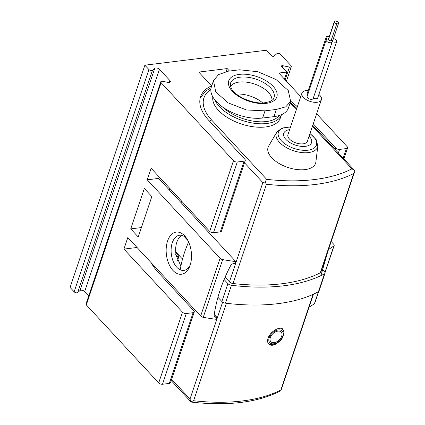 <?xml version="1.0" encoding="UTF-8"?>
<svg xmlns="http://www.w3.org/2000/svg" width="425" height="425" viewBox="0 0 425 425"><rect width="100%" height="100%" fill="white"/><g stroke="black" fill="none" stroke-linecap="round" stroke-linejoin="round"><path stroke-width="0.64" d="M283.002 329.317C280.288 325.741 270.141 331.394 268.074 338.226C267.293 340.749 267.495 342.709 268.696 344.096C271.304 346.226 274.715 345.461 278.917 341.801M183.977 236.295L187.877 240.497M175.711 251.775L182.511 259.101M265.025 110.84L262.602 118.028L273.971 116.625A34.712 17.723 -161.4 0 0 288.469 107.876L290.658 101.368L285.812 106.802L276.393 109.438L265.025 110.84L246.505 109.974L228.124 102.866L215.751 91.896L213.499 80.628L218.546 74.593L228.225 71.193L239.594 69.796L257.762 71.703L275.926 79.454L288.262 90.541L290.658 101.368M262.602 118.028A34.712 17.723 -161.4 0 1 225.951 109.22A34.712 17.723 -161.4 0 1 211.31 87.136L213.499 80.628M225.101 277.19L229.442 281.865A3.543 1.806 18.6 0 0 233.054 283.533A155.842 79.565 18.6 0 0 320.291 272.802A3.543 1.806 18.6 0 0 320.896 272.154L354.912 170.956L354.402 170.239L351.927 168.847L312.433 126.299M209.451 121.104A3.543 2.221 -42.9 0 1 211.661 120.078L266.672 179.339L264.977 182.022L266.47 184.243L233.054 283.533M264.977 182.022L262.857 182.575L229.442 281.865M266.47 184.243A155.842 79.565 18.6 0 0 353.706 173.506L354.742 171.594M290.541 126.942L281.993 128.068L276.771 132.132L268.648 146.067A25.059 12.792 18.6 0 0 271.734 157.76A25.059 12.792 18.6 0 0 298.021 169.639A25.059 12.792 18.6 0 0 315.887 161.962L317.842 145.956L316.136 139.559L310.011 133.493M212.845 96.937A35.418 18.084 18.6 0 0 218.36 110.24A35.418 18.084 18.6 0 0 253.773 126.836A35.418 18.084 18.6 0 0 280.351 118.038L281.478 114.686A35.418 18.084 18.6 0 1 254.83 123.356A35.418 18.084 18.6 0 1 219.528 106.776A35.418 18.084 18.6 0 1 214.986 100.05M224.108 279.528L227.896 283.608A3.543 1.806 18.6 0 0 231.45 285.271A159.38 81.372 18.6 0 0 324.456 273.828A3.543 1.806 18.6 0 0 325.029 273.201A3.543 1.806 18.6 0 0 324.519 271.718L321.969 268.972M217.951 297.282L221.871 301.506A3.543 1.806 18.6 0 0 225.431 303.168A159.38 81.372 18.6 0 0 318.437 291.725A3.543 1.806 18.6 0 0 319.01 291.093L325.029 273.201M226.403 303.285L193.614 400.722L191.022 401.779L191.197 402.077C228.129 406.263 258.017 402.491 280.872 390.761L313.485 294.185M280.957 390.713L280.851 389.985A155.842 79.565 18.6 0 1 193.614 400.722M191.022 401.779L190.002 399.054L171.636 379.27M222.557 106.999A34 17.361 18.6 0 0 253.656 121.221A34 17.361 18.6 0 0 279.209 115.531M262.703 102.935A21.962 11.209 18.6 0 0 236.401 94.079M271.936 100.427A21.962 11.209 18.6 0 0 254.437 83.991A21.962 11.209 18.6 0 0 230.562 86.498M188.599 241.979A115.111 72.149 137.1 0 0 180.242 269.817M281.69 336.175A7.082 4.441 -42.9 0 1 274.061 342.646A7.082 4.441 -42.9 0 1 270.321 337.572A7.082 4.441 -42.9 0 1 277.945 331.102A7.082 4.441 -42.9 0 1 281.69 336.175M289.638 129.63A14.657 7.48 18.6 0 0 285.908 139.416A14.657 7.48 18.6 0 0 305.671 146.306A14.657 7.48 18.6 0 0 309.108 136.186M308.247 90.461A10.269 5.243 18.6 0 0 301.92 93.128L287.932 134.688A10.269 5.243 18.6 0 0 289.425 138.98A10.269 5.243 18.6 0 0 299.699 143.793A10.269 5.243 18.6 0 0 307.402 141.243L321.39 99.678A10.269 5.243 18.6 0 0 318.883 94.435M301.92 93.128A10.269 5.243 18.6 0 0 303.413 97.415A10.269 5.243 18.6 0 0 313.687 102.228A10.269 5.243 18.6 0 0 321.39 99.678M313.289 98.106A3.188 1.626 18.6 0 0 317.703 97.947L336.743 41.374A3.188 1.626 18.6 0 0 333.418 38.601M329.285 36.539A3.188 1.626 18.6 0 0 326.172 37.193A3.188 1.626 18.6 0 0 327.351 39.116A3.188 1.626 18.6 0 0 326.15 39.902L307.11 96.475A3.188 1.626 18.6 0 0 309.612 99.036A3.188 1.626 18.6 0 0 313.156 98.51L332.196 41.937A3.188 1.626 18.6 0 0 332.223 41.475A3.188 1.626 18.6 0 0 336.743 41.374M326.172 37.193L307.132 93.766A3.188 1.626 18.6 0 0 307.583 95.083M326.15 39.902A3.188 1.626 18.6 0 0 328.652 42.463A3.188 1.626 18.6 0 0 332.196 41.937M334.326 22.164L328.498 39.482A1.418 0.723 18.6 0 0 329.614 40.619A1.418 0.723 18.6 0 0 331.187 40.386A1.418 0.723 18.6 0 0 331.192 40.364A1.418 0.723 18.6 0 0 332.892 40.178L338.72 22.86A1.418 0.723 18.6 0 0 336.935 21.59A1.418 0.723 18.6 0 0 335.516 20.899A1.418 0.723 18.6 0 0 334.427 21.25A1.418 0.723 18.6 0 0 334.661 21.866A1.418 0.723 18.6 0 0 334.326 22.164A1.418 0.723 18.6 0 0 335.442 23.301A1.418 0.723 18.6 0 0 337.014 23.067A1.418 0.723 18.6 0 0 337.02 23.046A1.418 0.723 18.6 0 0 338.72 22.86M334.427 21.25L328.599 38.569A1.418 0.723 18.6 0 0 328.668 38.978M337.004 23.088L331.192 40.364L337.014 23.067M210.912 87.725L211.544 85.839A56.668 28.932 18.6 0 0 200.579 96.757A56.668 28.932 18.6 0 0 208.818 120.429L244.869 159.263A2.832 1.445 18.6 0 1 245.278 160.443L221.483 231.163A2.832 1.445 -161.4 0 1 220.299 231.875L213.477 232.714A2.832 1.445 -161.4 0 1 209.7 231.375L151.125 168.268L147.241 179.817L220.092 258.304A2.832 1.445 18.6 0 0 222.673 259.59A153.005 78.115 18.6 0 0 235.822 261.603L158.605 178.415L147.241 179.817M297.33 106.776A56.668 28.932 18.6 0 0 290.695 101.246M151.337 262.884A56.668 28.932 18.6 0 0 157.824 271.963L193.869 310.797A2.832 1.445 18.6 0 1 194.283 311.982L170.483 382.697A2.832 1.445 18.6 0 1 169.299 383.414L162.483 384.253A2.832 1.445 18.6 0 1 158.706 382.914L86.307 304.916A2.125 1.084 18.6 0 1 85.999 304.029L160.793 81.775A2.125 1.084 18.6 0 0 161.102 82.668L233.5 160.661A2.832 1.445 18.6 0 0 237.278 161.999L244.099 161.16A2.832 1.445 18.6 0 0 245.278 160.443M175.812 252.997L178.936 256.36L177.528 260.541M235.822 261.603L235.19 263.479A153.005 78.115 -161.4 0 1 233.909 263.314L231.258 264.499C222.36 281.058 216.638 298.063 214.088 315.515L214.476 316.668L215.746 317.289A153.005 78.115 18.6 0 0 217.026 317.454L214.248 314.463M217.026 317.454L216.394 319.334A153.005 78.115 18.6 0 1 203.246 317.321A2.832 1.445 18.6 0 1 200.664 316.03L127.813 237.543L123.925 249.087L182.506 312.194A2.832 1.445 18.6 0 0 186.278 313.533L193.099 312.694A2.832 1.445 18.6 0 0 194.283 311.982M309.129 307.116A153.005 78.115 18.6 0 0 314.436 303.641A2.832 1.445 18.6 0 0 314.75 303.227L318.676 291.561M328.557 249.39A153.005 78.115 18.6 0 0 333.864 245.91A2.832 1.445 18.6 0 0 334.178 245.501A2.832 1.445 18.6 0 0 333.768 244.317L331.197 241.549M320.928 275.623L327.5 252.54M186.92 238.834A17.707 10.423 -97 0 0 179.509 235.253A17.707 10.423 -97 0 0 171.201 248.136A17.707 10.423 -97 0 0 176.816 267.261A17.707 10.423 -97 0 0 183.834 270.406A17.707 10.423 -97 0 0 190.156 265.131M181.836 235.402A17.707 10.423 -97 0 0 175.929 253.964L175.61 254.001L180.88 266.124M300.735 96.645L278.837 73.047L286.79 72.069L281.711 66.592A1.418 0.723 18.6 0 1 281.504 66.002A1.418 0.723 18.6 0 1 282.763 65.684L289.436 67.076A2.125 1.084 18.6 0 0 291.327 66.597A2.125 1.084 18.6 0 0 291.019 65.71L280.473 54.347A2.125 1.084 18.6 0 0 276.941 53.614L273.955 56.19A1.418 0.723 18.6 0 1 271.596 55.702L266.517 50.224L144.883 65.19L70.088 287.443L74.147 291.816A2.125 1.084 18.6 0 0 77.679 292.549L79.964 290.578A2.832 1.445 18.6 0 1 84.676 291.561L88.724 295.922M226.19 71.575L227.194 68.584L198.778 72.08L211.544 85.839M227.194 68.584L229.442 71.007M313.273 123.797L335.808 148.07A2.832 1.445 18.6 0 0 339.586 149.409L346.402 148.569A2.832 1.445 18.6 0 0 347.586 147.857A2.832 1.445 18.6 0 0 347.177 146.673L316.646 113.783M144.883 65.19L148.941 69.562A2.125 1.084 18.6 0 0 152.474 70.3L154.758 68.324L79.964 290.578M160.793 81.775A2.125 1.084 18.6 0 1 162.685 81.297L167.79 82.365A2.832 1.445 18.6 0 0 170.313 81.728A2.832 1.445 18.6 0 0 169.899 80.543L159.471 69.307A2.832 1.445 18.6 0 0 154.758 68.324M173.002 270.497A21.25 12.511 -97 0 0 189.651 266.523A21.25 12.511 -97 0 0 186.092 237.607A21.25 12.511 -97 0 0 167.976 239.928A21.25 12.511 -97 0 0 173.002 270.497M138.237 236.975L151.837 196.568L144.325 188.477L130.725 228.884L138.237 236.975M286.79 72.069L284.431 79.082M137.031 247.477L123.925 249.087M141.403 227.572L130.725 228.884M176.2 256.695L178.936 256.36M175.929 253.964L175.716 254.591M313.023 294.392L280.851 389.985M353.706 173.506L320.291 272.802M262.857 182.575L244.492 162.791M181.65 201.158L181.135 202.688M266.672 179.339A152.299 77.754 18.6 0 0 351.927 168.847M211.661 120.078A53.125 27.126 -161.4 0 1 210.848 89.489M290.009 103.296A53.125 27.126 -161.4 0 1 296.522 109.167M227.896 283.608L221.871 301.506M231.45 285.271L225.431 303.168M324.456 273.828L318.437 291.725M158.339 270.433L157.824 271.963M222.62 302.132L190.002 399.054M276.393 109.438L273.971 116.625M273.519 98.717A22.913 11.698 18.6 0 0 256.052 79.183A22.913 11.698 18.6 0 0 230.334 84.182C230.621 87.401 231.747 89.877 233.713 91.598C240.311 98.908 255.282 103.928 264.185 102.855L269.737 101.639C272.425 100.141 273.684 99.168 273.519 98.717M232.433 91.375A25.372 12.957 18.6 0 0 270.045 102.568A25.372 12.957 18.6 0 0 271.171 84.453A25.372 12.957 18.6 0 0 238.011 74.582A25.372 12.957 18.6 0 0 232.433 91.375M269.184 337.716A8.5 5.328 -42.9 0 1 281.435 330.453A8.5 5.328 -42.9 0 1 277.397 342.454A8.5 5.328 -42.9 0 1 269.184 337.716M281.106 328.339A9.918 6.216 -42.9 0 1 282.524 329.317C284.32 331.054 284.288 333.896 282.418 337.843C279.145 344.218 269.795 346.12 267.984 342.81A9.918 6.216 -42.9 0 1 267.877 342.693M276.771 132.132A21.787 11.124 18.6 0 0 279.453 142.301A21.787 11.124 18.6 0 0 302.308 152.628A21.787 11.124 18.6 0 0 317.842 145.956M290.477 127.128A20.06 10.242 18.6 0 0 281.308 140.723A20.06 10.242 18.6 0 0 310.181 149.812A20.06 10.242 18.6 0 0 309.947 133.678M222.673 259.59L203.246 317.321M333.864 245.91L324.96 272.367M318.447 291.715L314.436 303.641M220.092 258.304L200.664 316.03M233.5 160.661L209.7 231.375M161.102 82.668L86.307 304.916M182.506 312.194L158.706 382.914M186.278 313.533L162.483 384.253M237.278 161.999L213.477 232.714M193.099 312.694L169.299 383.414M244.099 161.16L220.299 231.875M335.808 148.07L335.277 149.643M339.586 149.409L338.38 152.984M346.402 148.569L343.177 158.153M289.436 67.076L285.143 79.842M148.941 69.562L74.147 291.816M152.474 70.3L77.679 292.549M159.471 69.307L84.676 291.561M169.899 80.543L169.267 82.418M282.763 65.684L282.258 67.187M215.746 317.289L214.088 315.509M354.344 170.175L312.747 125.364M169.761 188.344L169.246 189.874M200.186 98.164L205.514 91.205L211.167 87.603M290.233 102.637L296.82 108.29M191.085 402.018L171.195 380.587M282.524 329.317L281.78 328.52M347.586 147.857L343.873 158.897M291.327 66.597L286.413 81.212M334.178 245.501L325.051 272.627"/></g></svg>
